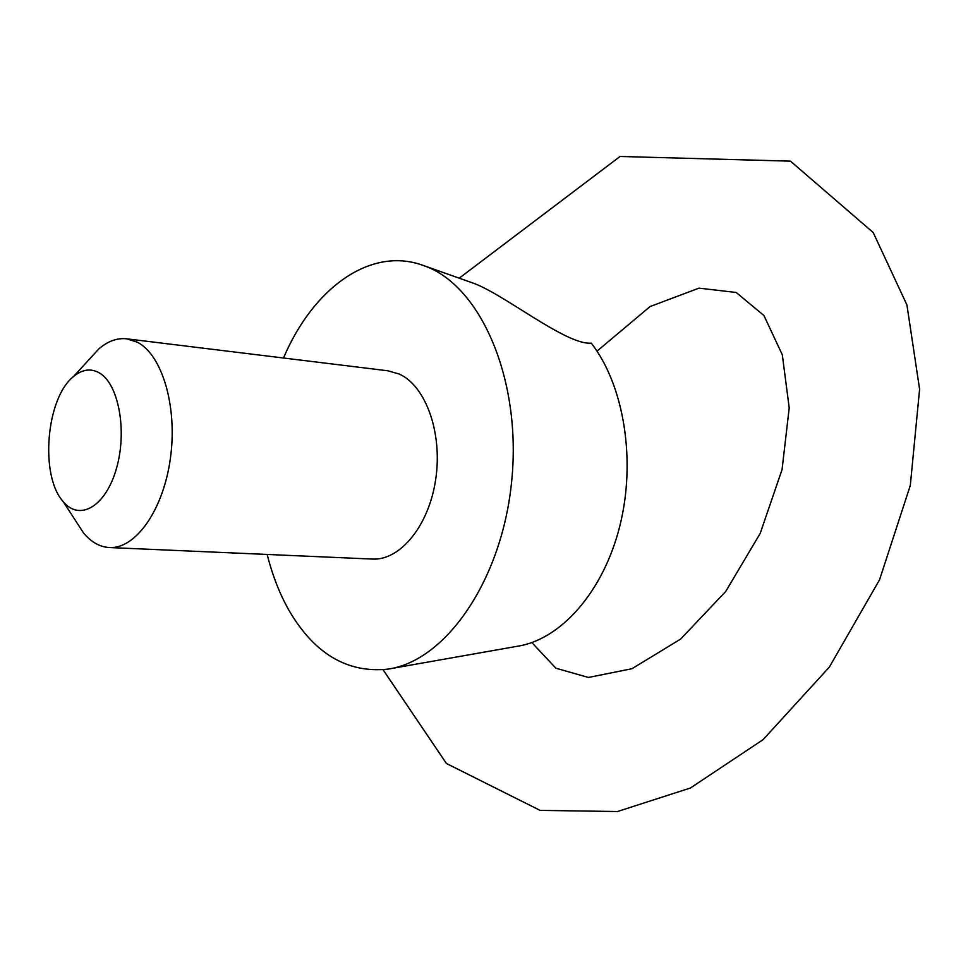 <?xml version="1.0" encoding="UTF-8"?>
<svg xmlns="http://www.w3.org/2000/svg" width="968" height="968" viewBox="0 0 968 968"><rect width="100%" height="100%" fill="white"/><g stroke="black" fill="none" stroke-linecap="round" stroke-linejoin="round"><path stroke-width="1.45" d="M391.217 668.537L517.178 646.297C560.678 639.751 603.27 591.992 619.774 526.229C636.327 460.526 624.045 385.312 591.291 343.156C565.76 345.322 502.174 292.53 471.67 282.596L424.637 265.934M98.833 372.607C118.435 382.977 127.498 430.445 116.487 468.355C105.827 506.566 79.424 521.825 63.077 501.436C39.652 475.711 46.089 398.151 73.435 376.637C81.929 369.486 90.399 368.142 98.833 372.607M88.463 360.217L98.833 348.904C107.859 341.147 117.164 337.784 126.735 338.812L137.274 342.176C162.225 354.808 177.64 406.693 170.404 458.275C163.423 509.93 135.629 549.171 109.408 547.537C99.789 546.981 91.173 542.128 83.55 532.993L75.189 520.119M283.503 358.015C312.688 289.105 369.038 247.034 421.346 264.772L425.811 266.382C481.338 287.145 521.534 380.158 511.806 479.85C502.537 579.602 445.849 661.265 387.781 669.142C347.27 673.28 314.37 653.763 289.105 610.566C279.679 593.965 272.371 575.258 267.192 554.458M109.408 547.537L372.414 559.068C400.256 560.69 429.042 525.576 435.721 479.208C442.679 432.914 425.811 385.954 399.252 374.047L388.035 370.817L126.735 338.812M597.002 351.154L650.085 306.541L699.041 288.137L736.188 292.481L763.933 315.52L782.313 354.808L789.21 407.903L782.059 469.577L760.207 533.392L725.758 591.4L680.637 639.086L631.971 668.707L588.435 677.467L555.91 668.222L531.868 642.57M383.062 669.735L446.429 763.486L540.083 810.385L617.463 811.523L690.426 788L763.135 739.612L829.346 667.097L879.537 579.808L910.319 485.379L919.6 389.221L906.919 304.92L873.184 232.514L790.469 161.148L620.065 156.477L459.207 278.179M63.077 501.436L83.55 532.993M73.435 376.637L98.833 348.904"/></g></svg>
